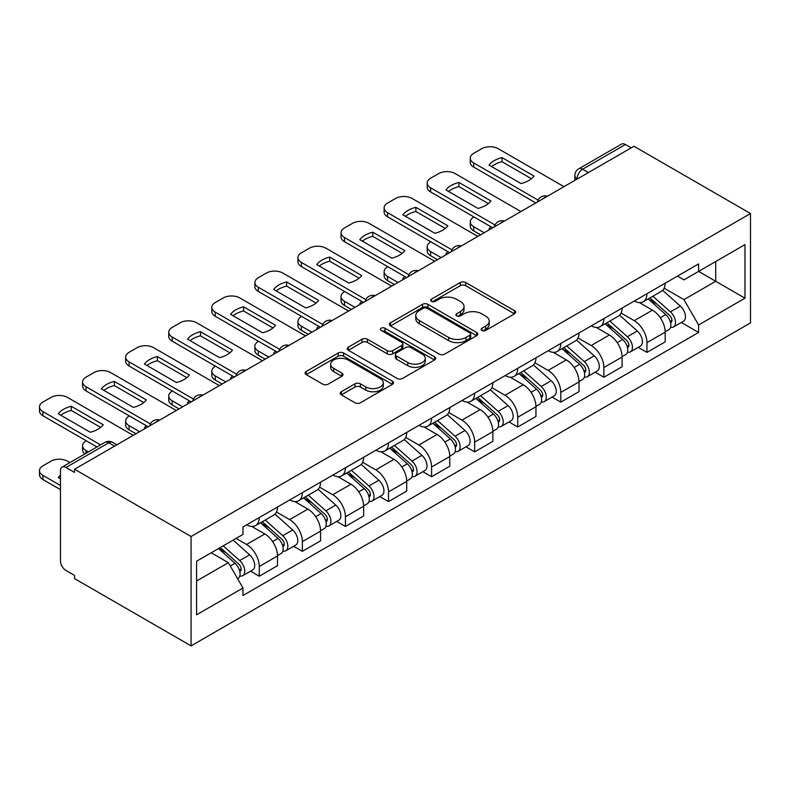 <?xml version="1.0" encoding="UTF-8"?>
<svg xmlns="http://www.w3.org/2000/svg" width="790" height="790" viewBox="0 0 790 790"><rect width="100%" height="100%" fill="white"/><g stroke="black" fill="none" stroke-linecap="round" stroke-linejoin="round"><path stroke-width="1.19" d="M481.91 330.437A2.686 1.55 0 0 0 485.702 330.437L514.497 313.808A3.832 2.212 0 0 0 515.623 312.248A3.832 2.212 0 0 0 514.497 310.677L465.715 282.514A3.832 2.212 0 0 0 460.294 282.514L431.498 299.143A2.686 1.55 0 0 0 430.708 300.23A2.686 1.55 0 0 0 431.498 301.326A2.686 1.55 0 0 0 435.29 301.326L439.013 299.183A12.265 7.08 0 0 1 456.363 299.183L460.432 301.523A12.265 7.08 0 0 1 464.026 306.53A12.265 7.08 0 0 1 460.432 311.537L456.699 313.689A2.686 1.55 0 0 0 455.919 314.785A2.686 1.55 0 0 0 456.699 315.882A2.686 1.55 0 0 0 460.501 315.882L464.224 313.729A12.265 7.08 0 0 1 481.574 313.729L485.633 316.079A12.265 7.08 0 0 1 489.227 321.086A12.265 7.08 0 0 1 485.633 326.092L481.91 328.245A2.686 1.55 0 0 0 481.12 329.341A2.686 1.55 0 0 0 481.91 330.437L481.91 328.245M341.31 391.731A3.832 2.212 0 0 0 340.184 393.301A3.832 2.212 0 0 0 341.31 394.862L354.996 402.772A3.832 2.212 0 0 0 360.418 402.772L392.403 384.305A3.832 2.212 0 0 0 393.519 382.735A3.832 2.212 0 0 0 392.403 381.175L343.611 353.012A3.832 2.212 0 0 0 338.189 353.012L306.214 371.468A3.832 2.212 0 0 0 305.088 373.038A3.832 2.212 0 0 0 306.214 374.598L322.745 384.147A3.832 2.212 0 0 0 328.166 384.147L341.853 376.247A3.832 2.212 0 0 0 342.978 374.677A3.832 2.212 0 0 0 341.853 373.117L333.656 368.377A10.25 5.915 0 0 1 330.645 364.2A10.25 5.915 0 0 1 336.975 358.729A10.25 5.915 0 0 1 348.153 360.013L380.267 378.548A10.25 5.915 0 0 1 383.278 382.735A10.25 5.915 0 0 1 376.949 388.206A10.25 5.915 0 0 1 365.77 386.922L360.418 383.831A3.832 2.212 0 0 0 354.996 383.831L341.31 391.731L341.31 394.862M191.071 536.519L74.546 469.24L633.975 146.259L750.5 213.537L191.071 536.519L191.071 645.884L750.5 322.893L750.5 213.537M439.289 354.108A3.832 2.212 0 0 0 444.711 354.108L476.696 335.641A3.832 2.212 0 0 0 477.812 334.071A3.832 2.212 0 0 0 476.696 332.511L427.904 304.338A3.832 2.212 0 0 0 422.482 304.338L390.507 322.804A3.832 2.212 0 0 0 389.381 324.374A3.832 2.212 0 0 0 390.507 325.934L439.289 354.108M382.222 331.02A2.686 1.55 0 0 1 384.947 331.395L384.947 328.206L434.549 356.843A3.832 2.212 0 0 1 435.665 358.403A3.832 2.212 0 0 1 434.549 359.973L402.564 378.44A3.832 2.212 0 0 1 397.143 378.44L348.36 350.266L348.36 347.136A3.832 2.212 0 0 0 347.235 348.706A3.832 2.212 0 0 0 348.36 350.266M348.36 347.136L362.047 339.236A3.832 2.212 0 0 1 367.469 339.236L387.248 350.661A3.832 2.212 0 0 0 392.67 350.661L401.755 345.418A3.832 2.212 0 0 0 402.87 343.857A3.832 2.212 0 0 0 401.755 342.287L381.155 330.398A2.686 1.55 0 0 1 380.365 329.302A2.686 1.55 0 0 1 382.024 327.87A2.686 1.55 0 0 1 384.947 328.206M74.546 469.24L74.546 472.43L65.985 467.492A7.811 4.513 -120 0 0 62.084 467.107A7.811 4.513 -120 0 0 60.465 470.682L60.465 560.91A7.811 4.513 -120 0 0 65.985 570.479L74.546 575.416L74.546 578.606L191.071 645.884M588.412 172.566L582.615 169.218A7.811 4.513 60 0 0 578.715 168.833L621.513 144.116A7.811 4.513 60 0 1 625.413 144.511L582.615 169.218A7.811 4.513 120 0 0 577.095 178.777L577.095 179.103M631.21 147.858L625.413 144.511M646.951 293.722A17.963 10.369 60 0 1 643.238 301.79L661.457 291.263A17.963 10.369 -120 0 0 665.18 283.205M621.088 313.067L634.251 320.661A17.963 10.369 60 0 1 646.951 342.663L665.18 332.146A17.963 10.369 -120 0 0 652.481 310.144L639.436 302.61M665.18 332.146L665.18 341.873L646.951 352.389L638.211 347.343M643.238 301.79A17.963 10.369 60 0 1 634.39 300.98M646.951 342.663L646.951 352.389M603.876 318.597A17.963 10.369 60 0 1 600.153 326.655L618.382 316.138A17.963 10.369 -120 0 0 622.105 308.07M595.137 372.218L603.876 377.255L622.105 366.738L622.105 357.011A17.963 10.369 -120 0 0 609.396 335.009L596.351 327.485M600.153 326.655A17.963 10.369 60 0 1 591.315 325.845M578.013 337.932L591.177 345.536A17.963 10.369 60 0 1 603.876 367.538L603.876 377.255M560.801 343.462A17.963 10.369 60 0 1 557.078 351.52L575.308 341.004A17.963 10.369 -120 0 0 579.031 332.936M552.062 397.084L560.801 402.13L579.031 391.603L579.031 381.886A17.963 10.369 -120 0 0 566.321 359.885L553.276 352.35M557.078 351.52A17.963 10.369 60 0 1 548.24 350.711M534.939 362.808L548.102 370.401A17.963 10.369 60 0 1 560.801 392.403L560.801 402.13M517.726 368.328A17.963 10.369 60 0 1 514.004 376.396L532.233 365.869A17.963 10.369 -120 0 0 535.946 357.811M508.987 421.949L517.726 426.995L535.956 416.478L535.956 406.751A17.963 10.369 -120 0 0 523.247 384.75L510.202 377.225M514.004 376.396A17.963 10.369 60 0 1 505.166 375.586M491.864 387.673L505.027 395.276A17.963 10.369 60 0 1 517.726 417.278L517.726 426.995M474.652 393.203A17.963 10.369 60 0 1 470.929 401.261L489.158 390.744A17.963 10.369 -120 0 0 492.871 382.676M465.912 446.824L474.652 451.87L492.871 441.343L492.871 431.617A17.963 10.369 -120 0 0 480.172 409.625L467.127 402.09M470.929 401.261A17.963 10.369 60 0 1 462.091 400.451M448.789 412.548L461.953 420.142A17.963 10.369 60 0 1 474.652 442.143L474.652 451.87M431.577 418.068A17.963 10.369 60 0 1 427.854 426.136L446.083 415.609A17.963 10.369 -120 0 0 449.796 407.551M422.838 471.689L431.577 476.735L449.796 466.219L449.796 456.492A17.963 10.369 -120 0 0 437.097 434.49L424.052 426.956M427.854 426.136A17.963 10.369 60 0 1 419.016 425.326M405.714 437.413L418.878 445.017A17.963 10.369 60 0 1 431.577 467.009L431.577 476.735M388.502 442.943A17.963 10.369 60 0 1 384.779 451.001L403.009 440.484A17.963 10.369 -120 0 0 406.722 432.416M379.763 496.564L388.502 501.611L406.722 491.084L406.722 481.357A17.963 10.369 -120 0 0 394.022 459.355L380.978 451.831M384.779 451.001A17.963 10.369 60 0 1 375.941 450.191M362.64 462.278L375.803 469.882A17.963 10.369 60 0 1 388.502 491.884L388.502 501.611M345.428 467.808A17.963 10.369 60 0 1 341.705 475.876L359.934 465.35A17.963 10.369 -120 0 0 363.647 457.291M336.688 521.43L345.428 526.476L363.647 515.949L363.647 506.232A17.963 10.369 -120 0 0 350.948 484.231L337.903 476.696M341.705 475.876A17.963 10.369 60 0 1 332.866 475.057M319.565 487.154L332.728 494.747A17.963 10.369 60 0 1 345.428 516.749L345.428 526.476M302.353 492.674A17.963 10.369 60 0 1 298.63 500.742L316.849 490.225A17.963 10.369 -120 0 0 320.572 482.157M293.613 546.305L302.353 551.341L320.572 540.824L320.572 531.097A17.963 10.369 -120 0 0 307.873 509.096L294.828 501.571M298.63 500.742A17.963 10.369 60 0 1 289.792 499.932M276.49 512.019L289.644 519.623A17.963 10.369 60 0 1 302.353 541.624L302.353 551.341M259.278 517.549A17.963 10.369 60 0 1 255.555 525.607L273.775 515.09A17.963 10.369 -120 0 0 277.497 507.022M250.539 571.17L259.278 576.216L277.497 565.689L277.497 555.972A17.963 10.369 -120 0 0 264.798 533.971L251.753 526.436M255.555 525.607A17.963 10.369 60 0 1 246.707 524.797M236.082 538.434L246.569 544.488A17.963 10.369 60 0 1 259.278 566.489L259.278 576.216M677.465 276.105L683.952 279.858L744.98 244.624L715.71 261.52L715.71 281.289L683.952 299.617L664.163 288.192M196.592 580.996L228.35 562.668L242.984 588.007L196.592 614.798L196.592 561.226L242.984 534.445L242.984 526.95L698.587 263.909L698.587 271.404L744.98 298.185L698.587 324.966L683.952 299.617M744.98 244.624L744.98 298.185M242.984 588.007L242.984 595.502L698.587 332.462L698.587 324.966M228.35 562.668L211.226 552.783M681.286 322.478L698.587 332.462M482.976 330.812L485.633 329.282A12.265 7.08 0 0 0 489.227 324.275L489.227 321.086M464.026 306.53L464.026 309.719A12.265 7.08 0 0 1 460.432 314.726L457.775 316.257M514.448 313.837L465.715 285.704A3.832 2.212 0 0 0 460.294 285.704L432.565 301.711M476.637 335.671L427.904 307.527A3.832 2.212 0 0 0 422.482 307.527L390.556 325.964M469.912 335.167A2.686 1.55 0 0 0 470.702 334.071A2.686 1.55 0 0 0 469.912 332.975L427.094 308.258A2.686 1.55 0 0 0 423.302 308.258L419.372 310.519A12.265 7.08 0 0 0 415.777 315.526A12.265 7.08 0 0 0 419.372 320.543L448.641 337.439A12.265 7.08 0 0 0 465.982 337.439L469.912 335.167L469.912 338.357A2.686 1.55 0 0 0 470.702 337.261L470.702 334.071M415.777 315.526L415.777 318.716A12.265 7.08 0 0 0 419.372 323.722L419.372 320.543M469.912 338.357L465.982 340.628A12.265 7.08 0 0 1 448.641 340.628L419.372 323.722M348.41 350.296L362.047 342.425L362.047 339.236M402.87 343.857L402.87 347.037A3.832 2.212 0 0 1 401.755 348.607L392.67 353.851A3.832 2.212 0 0 1 387.248 353.851L367.469 342.425A3.832 2.212 0 0 0 362.047 342.425M384.947 331.395L434.49 360.003M407.778 362.511A10.25 5.915 0 0 0 418.957 363.795A10.25 5.915 0 0 0 425.287 358.324A10.25 5.915 0 0 0 422.285 354.137L410.968 347.61A3.832 2.212 0 0 0 405.547 347.61L396.462 352.853A3.832 2.212 0 0 0 395.346 354.414A3.832 2.212 0 0 0 396.462 355.984L407.778 362.511L407.778 365.701A10.25 5.915 0 0 0 418.957 366.985A10.25 5.915 0 0 0 425.287 361.514L425.287 358.324M395.346 354.414L395.346 357.603A3.832 2.212 0 0 0 396.462 359.174L396.462 355.984M407.778 365.701L396.462 359.174M383.278 382.735L383.278 385.925A10.25 5.915 0 0 1 376.949 391.396A10.25 5.915 0 0 1 365.77 390.112L360.418 387.021A3.832 2.212 0 0 0 354.996 387.021L341.359 394.891M330.645 364.2L330.645 367.38A10.25 5.915 0 0 0 333.656 371.567L333.656 368.377M341.803 376.277L333.656 371.567M392.344 384.335L343.611 356.191A3.832 2.212 0 0 0 338.189 356.191L306.263 374.628M648.195 298.916L665.753 314.578A9.766 5.639 60 0 1 668.814 329.677L665.17 331.78M489.978 229.396L489.03 228.853A24.411 14.092 -0 0 1 490.936 226.76M648.659 299.331L656.925 304.101M473.961 216.964L473.684 217.122A11.712 6.764 -0 0 0 470.257 221.901A11.712 6.764 -0 0 0 473.684 226.691L484.181 232.744M649.973 297.899L669.505 315.329A4.691 2.706 60 0 1 670.977 322.567A4.691 2.706 60 0 1 670.542 322.745M652.895 296.21L670.443 311.872A9.766 5.639 60 0 1 673.514 326.971A9.766 5.639 60 0 1 670.562 327.277M662.682 290.335L680.388 306.135A9.766 5.639 60 0 1 683.449 321.224L673.514 326.971M480.587 234.818L473.684 230.828A11.712 6.764 180 0 1 470.257 226.049L470.257 221.901M531.423 178.718L502.015 161.733A24.411 14.092 180 0 0 491.607 166.572M535.817 202.931L473.684 167.065A11.712 6.764 180 0 1 470.257 162.286L470.257 158.138A11.712 6.764 -0 0 0 473.684 162.918L473.684 167.065M502.015 157.595A24.411 14.092 180 0 0 489.03 165.09L521.015 183.547A24.411 14.092 180 0 0 533.991 176.061L502.015 157.595L502.015 161.733M563.981 186.677L498.263 148.727A11.712 6.764 -0 0 0 481.693 148.727L473.684 153.359A11.712 6.764 -0 0 0 470.257 158.138M538.099 200.107L473.684 162.918M605.12 323.791L622.678 339.453A9.766 5.639 60 0 1 625.739 354.552L622.095 356.646M446.903 254.271L445.955 253.718A24.411 14.092 -0 0 1 447.861 251.635M605.584 324.206L613.85 328.976M430.886 241.829L430.609 241.997A11.712 6.764 -0 0 0 427.183 246.776A11.712 6.764 -0 0 0 430.609 251.556L441.106 257.619M606.898 322.764L626.431 340.194A4.691 2.706 60 0 1 627.892 347.442A4.691 2.706 60 0 1 627.467 347.61M609.821 321.076L627.369 336.738A9.766 5.639 60 0 1 630.44 351.836A9.766 5.639 60 0 1 627.487 352.152M619.607 315.2L637.313 331A9.766 5.639 60 0 1 640.374 346.099L630.44 351.836M437.512 259.683L430.609 255.703A11.712 6.764 180 0 1 427.183 250.924L427.183 246.776M562.045 348.657L579.603 364.318A9.766 5.639 60 0 1 582.664 379.417L579.021 381.521M403.828 279.137L402.88 278.594A24.411 14.092 -0 0 1 404.786 276.5M562.51 349.071L570.775 353.841M387.811 266.704L387.535 266.862A11.712 6.764 -0 0 0 384.108 271.642A11.712 6.764 -0 0 0 387.535 276.431L398.022 282.484M563.823 347.64L583.346 365.069A4.691 2.706 60 0 1 584.817 372.307A4.691 2.706 60 0 1 584.393 372.475M566.746 345.951L584.294 361.613A9.766 5.639 60 0 1 587.355 376.702A9.766 5.639 60 0 1 584.412 377.018M576.532 340.075L594.238 355.875A9.766 5.639 60 0 1 597.299 370.964L587.355 376.702M394.437 284.558L387.535 280.569A11.712 6.764 180 0 1 384.108 275.789L384.108 271.642M488.348 203.593L458.941 186.608A24.411 14.092 180 0 0 448.523 191.437M492.733 227.806L430.609 191.931A11.712 6.764 180 0 1 427.183 187.151L427.183 183.004A11.712 6.764 -0 0 0 430.609 187.793L430.609 191.931M458.941 182.46A24.411 14.092 180 0 0 445.955 189.956L477.94 208.422A24.411 14.092 180 0 0 490.916 200.927L458.941 182.46L458.941 186.608M520.906 211.542L455.188 173.603A11.712 6.764 -0 0 0 438.618 173.603L430.609 178.224A11.712 6.764 -0 0 0 427.183 183.004M495.024 224.982L430.609 187.793M445.274 228.458L415.866 211.473A24.411 14.092 180 0 0 405.448 216.312M449.658 252.672L387.535 216.806A11.712 6.764 180 0 1 384.108 212.016L384.108 207.879A11.712 6.764 -0 0 0 387.535 212.658L387.535 216.806M415.866 207.336A24.411 14.092 180 0 0 402.88 214.821L434.865 233.287A24.411 14.092 180 0 0 447.841 225.792L415.866 207.336L415.866 211.473M477.832 236.408L412.113 198.468A11.712 6.764 -0 0 0 395.543 198.468L387.535 203.089A11.712 6.764 -0 0 0 384.108 207.879M451.949 249.847L387.535 212.658M518.971 373.532L536.529 389.194A9.766 5.639 60 0 1 539.59 404.282L535.946 406.386M360.754 304.002L359.806 303.459A24.411 14.092 -0 0 1 361.711 301.375M519.435 373.947L527.7 378.716M344.736 291.569L344.46 291.727A11.712 6.764 -0 0 0 341.023 296.517A11.712 6.764 -0 0 0 344.46 301.296L354.947 307.35M520.748 372.505L540.271 389.934A4.691 2.706 60 0 1 541.743 397.182A4.691 2.706 60 0 1 541.318 397.35M523.671 370.816L541.219 386.478A9.766 5.639 60 0 1 544.28 401.577A9.766 5.639 60 0 1 541.338 401.893M533.457 364.941L551.163 380.74A9.766 5.639 60 0 1 554.225 395.839L544.28 401.577M351.362 309.423L344.46 305.444A11.712 6.764 180 0 1 341.023 300.654L341.023 296.517M475.896 398.397L493.454 414.059A9.766 5.639 60 0 1 496.515 429.158L492.871 431.261M317.679 328.877L316.731 328.334A24.411 14.092 -0 0 1 318.637 326.24M476.36 398.812L484.625 403.581M301.662 316.444L301.385 316.602A11.712 6.764 -0 0 0 297.949 321.382A11.712 6.764 -0 0 0 301.385 326.161L311.872 332.225M477.664 397.37L497.196 414.799A4.691 2.706 60 0 1 498.668 422.048A4.691 2.706 60 0 1 498.243 422.216M480.587 395.691L498.144 411.353A9.766 5.639 60 0 1 501.206 426.442A9.766 5.639 60 0 1 498.263 426.758M490.383 389.816L508.089 405.606A9.766 5.639 60 0 1 511.15 420.705L501.206 426.442M308.288 334.298L301.385 330.309A11.712 6.764 180 0 1 297.949 325.529L297.949 321.382M432.821 423.262L450.379 438.924A9.766 5.639 60 0 1 453.44 454.023L449.796 456.126M274.594 353.742L273.656 353.199A24.411 14.092 -0 0 1 275.562 351.106M433.285 423.677L441.551 428.447M258.587 341.31L258.31 341.468A11.712 6.764 -0 0 0 254.874 346.257A11.712 6.764 -0 0 0 258.31 351.037L268.798 357.09M434.589 422.245L454.122 439.675A4.691 2.706 60 0 1 455.593 446.923A4.691 2.706 60 0 1 455.168 447.091M437.512 420.557L455.07 436.218A9.766 5.639 60 0 1 458.131 451.317A9.766 5.639 60 0 1 455.188 451.623M447.308 414.681L465.014 430.481A9.766 5.639 60 0 1 468.075 445.58L458.131 451.317M265.213 359.164L258.31 355.184A11.712 6.764 180 0 1 254.874 350.395L254.874 346.257M402.199 253.323L372.781 236.348A24.411 14.092 180 0 0 362.373 241.177M406.583 277.537L344.46 241.671A11.712 6.764 180 0 1 341.023 236.891L341.023 232.744A11.712 6.764 -0 0 0 344.46 237.523L344.46 241.671M372.781 232.201A24.411 14.092 180 0 0 359.806 239.696L391.791 258.162A24.411 14.092 180 0 0 404.766 250.667L372.781 232.201L372.781 236.348M434.747 261.283L369.039 223.343A11.712 6.764 -0 0 0 352.468 223.343L344.46 227.964A11.712 6.764 -0 0 0 341.023 232.744M408.874 274.723L344.46 237.523M359.124 278.199L329.707 261.214A24.411 14.092 180 0 0 319.298 266.042M363.509 302.412L301.385 266.546A11.712 6.764 180 0 1 297.949 261.757L297.949 257.619A11.712 6.764 -0 0 0 301.385 262.399L301.385 266.546M329.707 257.066A24.411 14.092 180 0 0 316.731 264.561L348.716 283.027A24.411 14.092 180 0 0 361.692 275.532L329.707 257.066L329.707 261.214M391.672 286.148L325.954 248.208A11.712 6.764 -0 0 0 309.394 248.208L301.385 252.83A11.712 6.764 -0 0 0 297.949 257.619M365.8 299.588L301.385 262.399M316.049 303.064L286.632 286.089A24.411 14.092 180 0 0 276.224 290.918M320.434 327.277L258.31 291.411A11.712 6.764 180 0 1 254.874 286.632L254.874 282.484A11.712 6.764 -0 0 0 258.31 287.264L258.31 291.411M286.632 281.941A24.411 14.092 180 0 0 273.656 289.436L305.641 307.893A24.411 14.092 180 0 0 318.617 300.407L286.632 281.941L286.632 286.089M348.597 311.023L282.879 273.073A11.712 6.764 -0 0 0 266.319 273.073L258.31 277.705A11.712 6.764 -0 0 0 254.874 282.484M322.725 324.453L258.31 287.264M389.747 448.137L407.294 463.799A9.766 5.639 60 0 1 410.365 478.898L406.722 481.001M231.519 378.617L230.581 378.074A24.411 14.092 -0 0 1 232.487 375.981M390.211 448.552L398.476 453.322M215.512 366.175L215.236 366.343A11.712 6.764 -0 0 0 211.799 371.122A11.712 6.764 -0 0 0 215.236 375.902L225.723 381.965M391.514 447.11L411.047 464.54A4.691 2.706 60 0 1 412.518 471.788A4.691 2.706 60 0 1 412.094 471.956M394.437 445.422L411.995 461.084A9.766 5.639 60 0 1 415.056 476.182A9.766 5.639 60 0 1 412.113 476.498M404.223 439.546L421.929 455.346A9.766 5.639 60 0 1 425 470.445L415.056 476.182M222.138 384.039L215.236 380.049A11.712 6.764 180 0 1 211.799 375.27L211.799 371.122M272.975 327.939L243.557 310.954A24.411 14.092 180 0 0 233.149 315.783M277.359 352.152L215.236 316.276A11.712 6.764 180 0 1 211.799 311.497L211.799 307.35A11.712 6.764 -0 0 0 215.236 312.139L215.236 316.276M243.557 306.806A24.411 14.092 180 0 0 230.581 314.301L262.566 332.768A24.411 14.092 180 0 0 275.542 325.273L243.557 306.806L243.557 310.954M305.523 335.888L239.805 297.949A11.712 6.764 -0 0 0 223.244 297.949L215.236 302.57A11.712 6.764 -0 0 0 211.799 307.35M279.65 349.328L215.236 312.139M346.672 473.003L364.22 488.664A9.766 5.639 60 0 1 367.291 503.763L363.647 505.867M188.445 403.483L187.507 402.94A24.411 14.092 -0 0 1 189.412 400.846M347.136 473.417L355.401 478.187M172.437 391.05L172.161 391.208A11.712 6.764 -0 0 0 168.724 395.988A11.712 6.764 -0 0 0 172.161 400.777L182.648 406.83M348.439 471.986L367.972 489.415A4.691 2.706 60 0 1 369.444 496.653A4.691 2.706 60 0 1 369.019 496.831M351.362 470.297L368.92 485.959A9.766 5.639 60 0 1 371.981 501.058A9.766 5.639 60 0 1 369.039 501.364M361.149 464.421L378.854 480.221A9.766 5.639 60 0 1 381.925 495.31L371.981 501.058M179.063 408.904L172.161 404.915A11.712 6.764 180 0 1 168.724 400.135L168.724 395.988M229.9 352.804L200.482 335.819A24.411 14.092 180 0 0 190.074 340.658M234.284 377.018L172.161 341.152A11.712 6.764 180 0 1 168.724 336.372L168.724 332.225A11.712 6.764 -0 0 0 172.161 337.004L172.161 341.152M200.482 331.682A24.411 14.092 180 0 0 187.507 339.167L219.492 357.633A24.411 14.092 180 0 0 232.467 350.148L200.482 331.682L200.482 335.819M262.448 360.754L196.73 322.814A11.712 6.764 -0 0 0 180.169 322.814L172.161 327.435A11.712 6.764 -0 0 0 168.724 332.225M236.575 374.193L172.161 337.004M303.597 497.878L321.145 513.539A9.766 5.639 60 0 1 324.216 528.629L320.572 530.732M145.37 428.348L144.432 427.805A24.411 14.092 -0 0 1 146.338 425.721M304.061 498.293L312.327 503.062M129.363 415.915L129.086 416.073A11.712 6.764 -0 0 0 125.65 420.863A11.712 6.764 -0 0 0 129.086 425.642L139.573 431.696M305.365 496.851L324.897 514.28A4.691 2.706 60 0 1 326.369 521.528A4.691 2.706 60 0 1 325.944 521.696M308.288 495.162L325.845 510.824A9.766 5.639 60 0 1 328.907 525.923A9.766 5.639 60 0 1 325.954 526.239M318.074 489.287L335.78 505.087A9.766 5.639 60 0 1 338.851 520.185L328.907 525.923M135.989 433.769L129.086 429.79A11.712 6.764 180 0 1 125.65 425.01L125.65 420.863M186.825 377.679L157.407 360.694A24.411 14.092 180 0 0 146.999 365.523M191.21 401.893L129.086 366.017A11.712 6.764 180 0 1 125.65 361.237L125.65 357.09A11.712 6.764 -0 0 0 129.086 361.879L129.086 366.017M157.407 356.547A24.411 14.092 180 0 0 144.432 364.042L176.417 382.508A24.411 14.092 180 0 0 189.393 375.013L157.407 356.547L157.407 360.694M219.373 385.629L153.655 347.689A11.712 6.764 -0 0 0 137.085 347.689L129.086 352.31A11.712 6.764 -0 0 0 125.65 357.09M193.501 399.069L129.086 361.879M260.522 522.743L278.07 538.405A9.766 5.639 60 0 1 281.141 553.504L277.497 555.607M260.986 523.158L269.252 527.927M86.288 440.79L86.011 440.948A11.712 6.764 -0 0 0 82.575 445.728A11.712 6.764 -0 0 0 86.011 450.507L88.411 451.9M262.29 521.726L281.823 539.145A4.691 2.706 60 0 1 283.294 546.394A4.691 2.706 60 0 1 282.869 546.562M265.213 520.037L282.771 535.699A9.766 5.639 60 0 1 285.832 550.788A9.766 5.639 60 0 1 282.879 551.104M274.999 514.162L292.705 529.962A9.766 5.639 60 0 1 295.776 545.051L285.832 550.788M84.905 453.924A11.712 6.764 180 0 1 82.575 449.875L82.575 445.728M143.75 402.545L114.333 385.56A24.411 14.092 180 0 0 103.924 390.388M148.135 426.758L86.011 390.892A11.712 6.764 180 0 1 82.575 386.103L82.575 381.965A11.712 6.764 -0 0 0 86.011 386.745L86.011 390.892M114.333 381.412A24.411 14.092 180 0 0 101.357 388.907L133.342 407.373A24.411 14.092 180 0 0 146.318 399.878L114.333 381.412L114.333 385.56M176.298 410.494L110.58 372.554A11.712 6.764 -0 0 0 94.01 372.554L86.011 377.176A11.712 6.764 -0 0 0 82.575 381.965M150.426 423.934L86.011 386.745M218.514 548.566L234.995 563.28A9.766 5.639 60 0 1 238.067 578.369L237.583 578.655M60.465 478.809L58.282 477.545A24.411 14.092 -0 0 1 60.465 475.205M218.682 548.477L226.167 552.803M69.915 462.584L67.505 461.192A11.712 6.764 -0 0 0 50.935 461.192L42.927 465.814A11.712 6.764 -0 0 0 39.5 470.603A11.712 6.764 -0 0 0 42.927 475.382L60.465 485.504M220.292 547.549L238.748 564.02A4.691 2.706 60 0 1 240.219 571.269A4.691 2.706 60 0 1 239.795 571.437M223.215 545.86L239.696 560.564A9.766 5.639 60 0 1 242.757 575.663A9.766 5.639 60 0 1 239.805 575.979M233.149 540.123L249.63 554.827A9.766 5.639 60 0 1 252.701 569.926L242.757 575.663M60.465 489.652L42.927 479.53A11.712 6.764 180 0 1 39.5 474.741L39.5 470.603M100.676 427.41L71.258 410.435A24.411 14.092 180 0 0 60.85 415.264M96.973 446.962L42.927 415.757A11.712 6.764 180 0 1 39.5 410.978L39.5 406.83A11.712 6.764 -0 0 0 42.927 411.61L42.927 415.757M71.258 406.287A24.411 14.092 180 0 0 58.282 413.782L90.267 432.249A24.411 14.092 180 0 0 103.243 424.753L71.258 406.287L71.258 410.435M133.224 435.369L67.505 397.429A11.712 6.764 -0 0 0 50.935 397.429L42.927 402.051A11.712 6.764 -0 0 0 39.5 406.83M100.567 444.889L42.927 411.61M577.371 178.945L577.095 178.777A7.811 4.513 0 0 1 574.804 175.597L574.804 180.416M302.353 541.624L320.572 531.097M345.428 516.749L363.647 506.232M388.502 491.884L406.722 481.357M431.577 467.009L449.796 456.492M474.652 442.143L492.871 431.617M517.726 417.278L535.956 406.751M560.801 392.403L579.031 381.886M603.876 367.538L622.105 357.011M259.278 566.489L277.497 555.972M246.569 544.488L264.798 533.971M289.644 519.623L307.873 509.096M332.728 494.747L350.948 484.231M375.803 469.882L394.022 459.355M418.878 445.017L437.097 434.49M461.953 420.142L480.172 409.625M505.027 395.276L523.247 384.75M548.102 370.401L566.321 359.885M591.177 345.536L609.396 335.009M634.251 320.661L652.481 310.144M546.789 196.601A7.811 4.513 120 0 0 543.342 198.586M503.714 221.467A7.811 4.513 120 0 0 500.268 223.461M460.639 246.332A7.811 4.513 120 0 0 457.193 248.327M417.564 271.207A7.811 4.513 120 0 0 414.108 273.192M374.49 296.072A7.811 4.513 120 0 0 371.033 298.067M331.415 320.947A7.811 4.513 120 0 0 327.959 322.932M288.34 345.813A7.811 4.513 120 0 0 284.884 347.807M245.256 370.678A7.811 4.513 120 0 0 241.809 372.673M202.181 395.553A7.811 4.513 120 0 0 198.734 397.548M159.106 420.418A7.811 4.513 120 0 0 155.66 422.413M114.59 446.123L108.783 442.775L65.985 467.492M116.871 444.81L112.694 442.39A7.811 4.513 120 0 0 108.783 442.775A7.811 4.513 60 0 0 104.882 442.39L62.084 467.107M485.633 329.282L485.633 326.092M456.699 315.882L456.699 313.689M460.432 314.726L460.432 311.537M431.498 301.326L431.498 299.143M460.294 285.704L460.294 282.514M465.715 285.704L465.715 282.514M514.497 313.808L514.497 310.677M390.507 325.934L390.507 322.804M422.482 307.527L422.482 304.338M427.904 307.527L427.904 304.338M476.696 335.641L476.696 332.511M448.641 340.628L448.641 337.439M465.982 340.628L465.982 337.439M367.469 342.425L367.469 339.236M387.248 353.851L387.248 350.661M392.67 353.851L392.67 350.661M401.755 348.607L401.755 345.418M434.549 359.973L434.549 356.843M354.996 387.021L354.996 383.831M360.418 387.021L360.418 383.831M365.77 390.112L365.77 386.922M341.853 376.247L341.853 373.117M306.214 374.598L306.214 371.468M338.189 356.191L338.189 353.012M343.611 356.191L343.611 353.012M392.403 384.305L392.403 381.175M665.753 314.578L660.282 317.738M671.944 320.424L670.187 321.441M680.388 306.135L670.443 311.872M473.684 230.828L473.684 226.691M622.678 339.453L617.207 342.613M628.87 345.299L627.112 346.316M637.313 331L627.369 336.738M430.609 255.703L430.609 251.556M579.603 364.318L574.133 367.478M585.795 370.164L584.037 371.182M594.238 355.875L584.294 361.613M387.535 280.569L387.535 276.431M536.529 389.194L531.048 392.353M542.72 395.03L540.952 396.047M551.163 380.74L541.219 386.478M344.46 305.444L344.46 301.296M493.454 414.059L487.973 417.219M499.645 419.905L497.878 420.922M508.089 405.606L498.144 411.353M301.385 330.309L301.385 326.161M450.379 438.924L444.898 442.084M456.561 444.77L454.803 445.787M465.014 430.481L455.07 436.218M258.31 355.184L258.31 351.037M407.294 463.799L401.824 466.959M413.486 469.645L411.728 470.662M421.929 455.346L411.995 461.084M215.236 380.049L215.236 375.902M364.22 488.664L358.749 491.824M370.411 494.51L368.654 495.528M378.854 480.221L368.92 485.959M172.161 404.915L172.161 400.777M321.145 513.539L315.674 516.7M327.337 519.386L325.579 520.393M335.78 505.087L325.845 510.824M129.086 429.79L129.086 425.642M278.07 538.405L272.599 541.565M284.262 544.251L282.504 545.268M292.705 529.962L282.771 535.699M86.011 453.292L86.011 450.507M234.995 563.28L230.275 566.005M241.187 569.116L239.429 570.133M249.63 554.827L239.696 560.564M42.927 479.53L42.927 475.382M547.45 196.216A7.811 7.811 0 0 0 537.427 202.003M504.375 221.082A7.811 7.811 0 0 0 494.352 226.868M461.301 245.957A7.811 7.811 0 0 0 451.278 251.743M418.226 270.822A7.811 7.811 0 0 0 408.203 276.609M375.151 295.687A7.811 7.811 0 0 0 365.128 301.474M332.077 320.562A7.811 7.811 0 0 0 322.053 326.349M289.002 345.428A7.811 7.811 0 0 0 278.979 351.214M245.927 370.303A7.811 7.811 0 0 0 235.904 376.089M202.842 395.168A7.811 7.811 0 0 0 192.829 400.955M159.768 420.043A7.811 7.811 0 0 0 149.754 425.82M112.694 442.39A7.811 7.811 0 0 0 104.882 442.39M578.715 168.833A7.811 7.811 0 0 0 574.804 175.597"/></g></svg>
